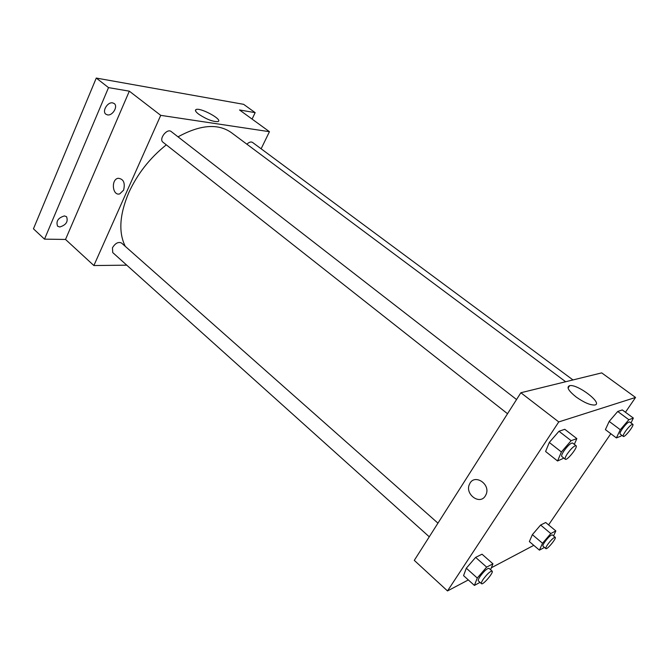 <?xml version="1.0" encoding="UTF-8"?>
<svg xmlns="http://www.w3.org/2000/svg" width="669" height="669" viewBox="0 0 669 669"><rect width="100%" height="100%" fill="white"/><g stroke="black" fill="none" stroke-linecap="round" stroke-linejoin="round"><path stroke-width="1" d="M126.759 265.167L93.877 265.543L65.52 239.452L44.505 239.142L33.45 228.806L96.269 78.064L243.616 104.322L255.165 112.643L252.079 119.082M59.742 226.992L57.584 226.197C55.828 221.238 58.119 217.818 64.458 215.92L66.557 216.706C68.338 221.631 66.072 225.06 59.742 226.992M107.517 114.892L105.861 114.198C101.797 111.405 107.558 101.755 112.635 102.884L114.223 103.553C118.296 106.346 112.609 115.938 107.517 114.892M65.52 239.452L129.326 91.168L108.52 87.614L96.269 78.064M44.505 239.142L108.52 87.614M93.877 265.543L160.727 115.352L129.326 91.168M160.727 115.352L269.448 131.693L239.527 109.967L255.165 112.643M198.726 114.207C195.616 111.798 194.729 110.243 196.067 109.532C200.432 107.283 223.413 119.876 218.01 121.574C213.177 121.9 206.746 119.442 198.726 114.207M166.305 144.839C149.906 157.943 137.396 173.881 128.774 192.664C119.534 214.59 118.371 232.494 125.287 246.368M565.656 381.74L231.231 132.529C217.927 123.263 200.19 124.702 178.021 136.844M269.448 131.693L261.127 148.794M572.982 379.942L252.497 142.397C250.942 141.502 249.077 142.104 246.903 144.203M437.952 523.15L121.49 243.006C118.304 241.593 115.294 243.19 112.459 247.781L112.743 252.581L429.272 536.806M507.528 413.726L162.993 142.229C158.486 139.119 167.108 127.946 171.222 131.567L516.552 399.527M123.598 190.155L119.726 193.893C112.526 196.176 110.761 179.643 118.053 178.272C123.497 178.824 125.346 182.779 123.598 190.155C125.346 182.779 123.497 178.824 118.053 178.272L118.053 178.272C110.77 179.643 112.526 196.176 119.726 193.893M468.325 579.939L447.502 590.936L414.287 560.371L520.867 392.745L601.707 372.884L635.55 397.453L625.448 412.255M533.787 545.344L491.372 567.755M605.403 429.623L609.191 421.411L617.721 411.477L622.304 409.93L617.721 411.477L609.191 421.411L605.403 429.623L616.383 437.919L620.288 429.724L628.86 419.722L633.359 418.092L631.001 422.95M463.567 575.641L466.31 568.198L475.634 557.377L482.023 554.2L475.634 557.377L466.31 568.198L463.567 575.641L474.405 585.425L477.273 578.033L486.639 567.12L492.944 563.825L490.578 569.737M610.814 433.713L548.597 524.897M447.502 590.936L558.757 421.93L635.55 397.453M529.371 541.589L532.365 534.665L540.611 525.04L545.712 522.506L540.611 525.04L532.365 534.665L529.371 541.589L539.431 550.144L542.526 543.253L550.804 533.561L555.839 530.927L553.556 535.911M545.603 451.5L549.291 442.46L558.983 431.254L564.787 429.297L558.983 431.254L549.291 442.46L545.603 451.5L557.561 460.983L561.391 451.976L571.134 440.67L576.837 438.605L574.328 444.367M558.757 421.93L520.867 392.745M576.084 396.951C568.399 390.746 566.25 386.991 569.645 385.67C577.573 383.755 603.873 404.009 594.582 405.029C589.999 405.13 583.836 402.437 576.084 396.951M485.309 495.946C479.606 505.58 464.286 493.722 469.621 483.971C474.246 473.217 491.105 484.122 485.97 494.709L485.309 495.946C479.606 505.58 464.286 493.722 469.621 483.971C474.246 473.217 491.105 484.122 485.978 494.709M563.867 458.123L557.561 460.983M576.068 445.713L572.597 443.02C570.716 442.953 567.805 445.629 563.867 451.04C561.943 454.008 561.258 455.832 561.818 456.509L565.272 459.227C566.952 461.058 578.25 446.917 576.068 445.713C574.203 445.663 571.301 448.347 567.345 453.766C565.414 456.735 564.72 458.558 565.272 459.227M561.391 451.976L549.291 442.46M571.134 440.67L558.983 431.254M576.837 438.605L564.787 429.297M621.727 435.235L620.974 436.113L616.383 437.919M632.807 424.288L629.621 421.93C628.141 421.955 625.682 424.305 622.237 428.988C620.389 431.773 619.678 433.453 620.121 434.03L623.291 436.405C624.612 437.844 634.58 425.166 632.807 424.288C631.335 424.322 628.877 426.68 625.423 431.371C623.567 434.156 622.847 435.828 623.291 436.405M620.288 429.724L609.191 421.411M628.86 419.722L617.721 411.477M633.359 418.092L622.304 409.93M480.024 582.373L474.405 585.425M492.133 571.109L488.989 568.332C487.032 568.382 484.03 571.125 479.999 576.578C478.477 578.902 477.934 580.341 478.36 580.876L481.488 583.686C482.893 585.442 494.031 572.288 492.133 571.109C490.185 571.175 487.191 573.935 483.143 579.387C481.621 581.721 481.07 583.151 481.488 583.686M477.273 578.033L466.31 568.198M486.639 567.12L475.634 557.377M492.944 563.825L482.023 554.2M544.457 547.418L539.431 550.144M555.211 537.299L552.301 534.865C550.746 534.966 548.212 537.374 544.7 542.091C543.195 544.34 542.618 545.695 542.977 546.172L545.879 548.622C547.016 550.018 556.775 538.169 555.211 537.299C553.664 537.408 551.139 539.824 547.618 544.549C546.105 546.799 545.519 548.154 545.879 548.622M542.526 543.253L532.365 534.665M550.804 533.561L540.611 525.04M555.839 530.927L545.712 522.506M195.507 110.761L196.067 109.532M568.065 388.087L569.645 385.67"/></g></svg>
